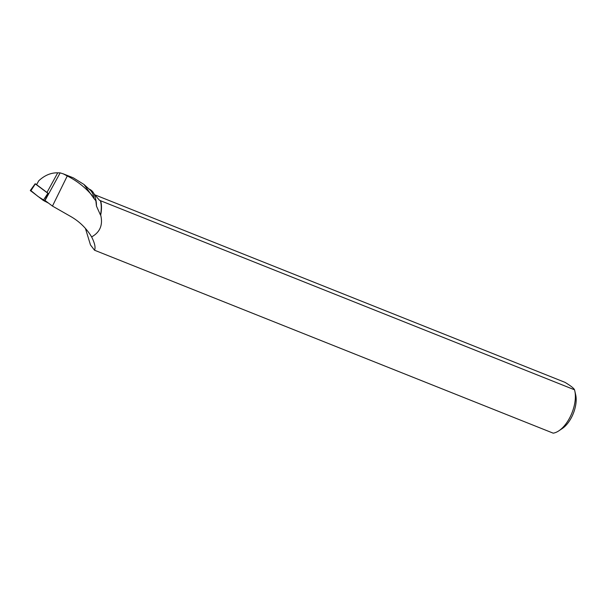 <?xml version="1.0" encoding="UTF-8"?>
<svg xmlns="http://www.w3.org/2000/svg" width="606" height="606" viewBox="0 0 606 606"><rect width="100%" height="100%" fill="white"/><g stroke="black" fill="none" stroke-linecap="round" stroke-linejoin="round"><path stroke-width="0.91" d="M36.739 184.421L35.337 183.921L48.222 193.534A6.772 1.121 -151.3 0 0 46.98 192.466L36.595 184.686L38.716 180.815C44.639 175.316 50.972 172.657 57.721 172.839L46.98 192.466M30.936 190.625L37.966 196.42L48.503 203.108L43.253 200.381L30.3 190.511L35.178 183.747M100.702 215.047A26.869 13.84 -68.3 0 0 100.626 200.768L100.338 200.594A26.709 13.756 -68.3 0 1 100.482 215.054L100.702 215.047C103.081 224.932 100.058 232.219 91.627 236.916L90.756 235.499C85.688 227.606 79.053 221.296 70.864 216.569L52.457 206.07L67.266 175.975L63.282 173.854L73.341 177.853L83.969 184.459L94.165 198.776A29.005 14.938 111.7 0 0 90.12 190.026L83.969 184.459M48.23 193.534L44.927 200.344A6.772 1.121 -151.3 0 1 45.026 200.503L52.457 206.07M63.282 173.854L60.153 172.877L57.721 172.839M67.266 175.975C77 180.861 85.393 187.489 92.445 195.867M89.014 189.027L89.218 189.11A29.005 14.938 111.7 0 1 95.4 197.844A29.005 14.938 111.7 0 1 95.862 200.76L94.165 198.776M91.627 236.916C94.763 243.165 95.733 247.596 94.528 250.217L90.491 244.96L85.423 228.409M100.626 200.768L574.518 389.794A26.869 13.84 111.7 0 1 574.799 390.9A26.869 13.84 111.7 0 1 558.883 430.798A26.869 13.84 111.7 0 1 553.18 433.161L94.528 250.217M100.482 215.054L96.452 206.078L95.862 200.76M96.452 206.078A26.709 13.756 -68.3 0 0 95.884 200.01L95.4 197.844M100.338 200.594L99.422 200.222L93.983 193.791M574.518 389.794C573.965 388.355 570.814 385.886 565.065 382.378L95.339 195.018M574.799 390.9L575.7 394.907A22.634 11.658 111.7 0 1 571.943 416.527A22.634 11.658 111.7 0 1 562.292 428.518L558.883 430.798M60.153 172.877L45.026 200.503M44.95 200.374L44.549 201.154M35.337 183.921L30.709 190.981M43.253 200.381L47.889 193.322"/></g></svg>
